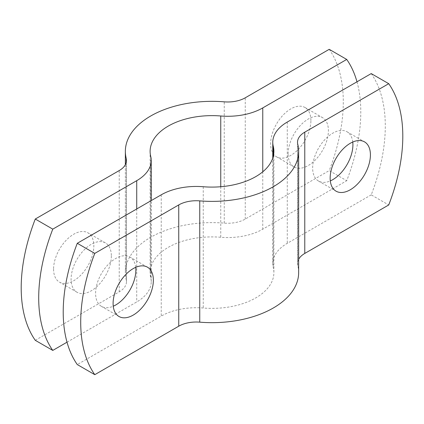 <?xml version="1.0" encoding="UTF-8"?>
<svg xmlns="http://www.w3.org/2000/svg" width="424" height="424" viewBox="0 0 424 424"><rect width="100%" height="100%" fill="white"/><g stroke="black" fill="none" stroke-linecap="round" stroke-linejoin="round"><path stroke-width="0.32" stroke-dasharray="2.12 1.59" d="M329.215 49.327A148.532 85.754 -60 0 1 329.215 170.607L346.715 180.709A148.532 85.754 120 0 0 356.987 81.805M35.272 340.313L119.224 291.839A24.756 14.294 0 0 0 126.474 281.732A24.756 14.294 0 0 0 126.23 279.713A86.644 50.021 180 0 1 125.356 272.637A86.644 50.021 180 0 1 224.254 223.119A24.756 14.294 0 0 0 245.258 219.076L329.215 170.607M310.903 120.538A28.466 16.435 120 0 0 305.004 107.505A28.466 16.435 120 0 0 276.538 123.941A28.466 16.435 120 0 0 276.538 156.816A28.466 16.435 120 0 0 298.475 149.19A28.466 16.435 120 0 0 310.903 120.538M67.013 342.195L136.729 301.946A49.513 28.583 0 0 0 151.23 281.732A49.513 28.583 0 0 0 150.732 277.694A61.888 35.733 180 0 1 150.112 272.637A61.888 35.733 180 0 1 220.75 237.265A49.513 28.583 0 0 0 262.763 229.183L346.715 180.709M53.583 269.102A28.466 16.435 120 0 0 59.482 282.135A28.466 16.435 120 0 0 87.948 265.694A28.466 16.435 120 0 0 87.948 232.824A28.466 16.435 120 0 0 66.011 240.45A28.466 16.435 120 0 0 53.583 269.102M288.145 153.891A28.466 16.435 -60 0 1 300.574 125.239A28.466 16.435 -60 0 1 322.51 117.612A28.466 16.435 -60 0 1 328.404 130.645A28.466 16.435 -60 0 1 315.981 159.297A28.466 16.435 -60 0 1 294.039 166.923A28.466 16.435 -60 0 1 288.145 153.891M111.348 255.964A28.466 16.435 -60 0 1 98.925 284.61A28.466 16.435 -60 0 1 76.983 292.237A28.466 16.435 -60 0 1 71.089 279.204A28.466 16.435 -60 0 1 83.517 250.558A28.466 16.435 -60 0 1 105.454 242.931A28.466 16.435 -60 0 1 111.348 255.964M371.223 73.585A148.532 85.754 -60 0 1 371.223 194.86L388.729 204.967M371.223 194.86L287.271 243.328A49.513 28.583 0 0 0 272.77 263.543A49.513 28.583 0 0 0 273.268 267.586A61.888 35.733 180 0 1 273.888 272.637A61.888 35.733 180 0 1 203.25 308.01A49.513 28.583 0 0 0 161.237 316.092L77.285 364.566M135.701 267.343A28.466 16.435 120 0 0 129.961 257.077A28.466 16.435 120 0 0 108.019 264.703A28.466 16.435 120 0 0 95.596 293.355A28.466 16.435 120 0 0 101.49 306.388A28.466 16.435 120 0 0 113.25 306.229M352.757 142.024A28.466 16.435 120 0 0 347.018 131.763A28.466 16.435 120 0 0 325.076 139.39A28.466 16.435 120 0 0 312.652 168.037A28.466 16.435 120 0 0 318.546 181.069A28.466 16.435 120 0 0 330.307 180.91M298.644 259.292A24.756 14.294 0 0 0 297.526 263.543A24.756 14.294 0 0 0 297.77 265.562A86.644 50.021 180 0 1 298.644 272.637M245.258 219.076L245.258 97.801M119.224 291.839L119.224 170.565M262.763 171.799L262.763 229.183M220.75 186.735L220.75 237.265M224.254 223.119L224.254 101.84M126.23 279.713L126.23 162.477M150.732 156.414L150.732 277.694M136.729 208.968L136.729 301.946M161.237 194.817L161.237 316.092M203.25 186.735L203.25 308.01M297.77 265.562L297.77 144.287M273.268 156.414L273.268 267.586M287.271 122.054L287.271 243.328M276.538 156.816L294.039 166.923M305.004 107.505L322.51 117.612M105.454 242.931L87.948 232.824M76.983 292.237L59.482 282.135M125.356 164.708L125.356 272.637M151.23 281.732L151.23 200.594M150.112 151.363L150.112 272.637M126.474 281.732L126.474 160.458M147.462 267.184L129.961 257.077M118.996 316.495L101.49 306.388M318.546 181.069L336.052 191.176M347.018 131.763L364.518 141.865M272.77 263.543L272.77 158.126M273.888 151.363L273.888 272.637M297.526 263.543L297.526 142.268"/><path stroke-width="0.64" d="M356.987 81.805A148.532 85.754 120 0 0 346.715 59.434L329.215 49.327L245.258 97.801A24.756 14.294 180 0 1 224.254 101.84A86.644 50.021 0 0 0 125.356 151.363A86.644 50.021 0 0 0 126.23 158.438A24.756 14.294 180 0 1 126.474 160.458A24.756 14.294 180 0 1 119.224 170.565L35.272 219.033L52.777 229.14A148.532 85.754 120 0 0 52.777 350.415L35.272 340.313A148.532 85.754 -60 0 1 35.272 219.033M52.777 350.415L67.013 342.195M52.777 229.14L136.729 180.672A49.513 28.583 0 0 0 151.23 160.458A49.513 28.583 0 0 0 150.732 156.414A61.888 35.733 180 0 1 150.112 151.363A61.888 35.733 180 0 1 220.75 115.99A49.513 28.583 0 0 0 262.763 107.908L346.715 59.434M77.285 364.566A148.532 85.754 -60 0 1 77.285 243.291L94.785 253.393A148.532 85.754 120 0 0 94.785 374.673L77.285 364.566M94.785 253.393L178.743 204.924A24.756 14.294 180 0 1 199.746 200.881A86.644 50.021 0 0 0 298.644 151.363L298.644 272.637A86.644 50.021 180 0 1 199.746 322.161A24.756 14.294 0 0 0 178.743 326.199L94.785 374.673M113.097 303.462A28.466 16.435 -60 0 1 125.525 274.81A28.466 16.435 -60 0 1 147.462 267.184A28.466 16.435 -60 0 1 147.462 300.06A28.466 16.435 -60 0 1 118.996 316.495A28.466 16.435 -60 0 1 113.097 303.462M298.644 259.292A24.756 14.294 0 0 1 304.776 253.435L388.729 204.967A148.532 85.754 120 0 0 388.729 83.687L371.223 73.585L287.271 122.054A49.513 28.583 0 0 0 272.77 142.268A49.513 28.583 0 0 0 273.268 146.306A61.888 35.733 180 0 1 273.888 151.363A61.888 35.733 180 0 1 203.25 186.735A49.513 28.583 0 0 0 161.237 194.817L77.285 243.291M298.644 151.363A86.644 50.021 0 0 0 297.77 144.287A24.756 14.294 180 0 1 297.526 142.268A24.756 14.294 180 0 1 304.776 132.161L388.729 83.687M370.417 154.898A28.466 16.435 -60 0 1 357.989 183.55A28.466 16.435 -60 0 1 336.052 191.176A28.466 16.435 -60 0 1 336.052 158.306A28.466 16.435 -60 0 1 364.518 141.865A28.466 16.435 -60 0 1 370.417 154.898M113.25 306.229A28.466 16.435 120 0 0 135.855 270.109A28.466 16.435 120 0 0 135.701 267.343M330.307 180.91A28.466 16.435 120 0 0 352.911 144.796A28.466 16.435 120 0 0 352.757 142.024M262.763 107.908L262.763 171.799M220.75 115.99L220.75 186.735M126.23 162.477L126.23 158.438M136.729 180.672L136.729 208.968M178.743 326.199L178.743 204.924M304.776 253.435L304.776 132.161M199.746 322.161L199.746 200.881M273.268 146.306L273.268 156.414M125.356 151.363L125.356 164.708M151.23 200.594L151.23 160.458M272.77 158.126L272.77 142.268"/></g></svg>
